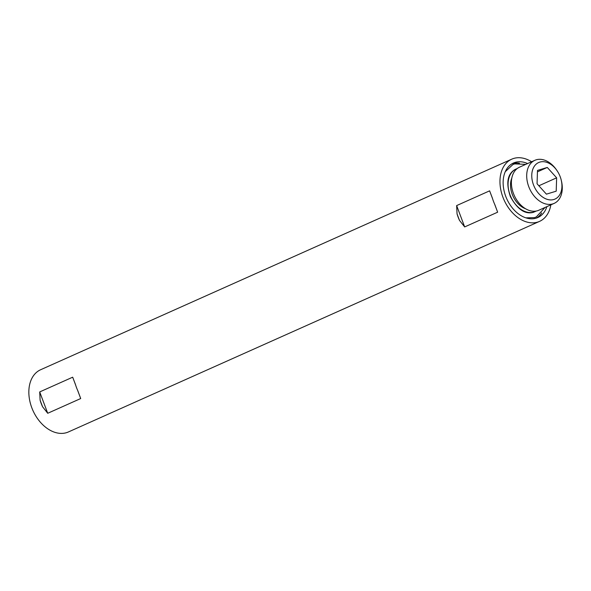 <?xml version="1.0" encoding="UTF-8"?>
<svg xmlns="http://www.w3.org/2000/svg" width="591" height="591" viewBox="0 0 591 591"><rect width="100%" height="100%" fill="white"/><g stroke="black" fill="none" stroke-linecap="round" stroke-linejoin="round"><path stroke-width="0.89" d="M553.878 199.492A20.013 13.896 65.9 0 0 561.228 180.092A20.013 13.896 65.9 0 0 556.966 170.563A20.013 13.896 65.9 0 0 539.819 162.104A20.013 13.896 65.9 0 0 533.496 184.857A20.013 13.896 65.9 0 0 553.878 199.492M561.228 180.092L561.45 181.016A23.596 16.393 -114.1 0 1 554.122 203.4A23.596 16.393 -114.1 0 1 552.777 203.895A23.596 16.393 -114.1 0 1 529.122 187.591A23.596 16.393 -114.1 0 1 534.862 160.309A23.596 16.393 -114.1 0 1 536.207 159.806A23.596 16.393 -114.1 0 1 556.427 169.78L556.966 170.563M517.162 168.598A23.308 16.193 65.9 0 0 516.135 168.996A23.308 16.193 65.9 0 0 510.469 195.946A23.308 16.193 65.9 0 0 533.836 212.051A23.308 16.193 65.9 0 0 535.158 211.556A23.308 16.193 65.9 0 0 536.14 211.061M527.615 163.552A29.853 20.737 65.9 0 0 515.167 162.385A29.853 20.737 65.9 0 0 513.468 163.02A29.853 20.737 65.9 0 0 506.206 197.542A29.853 20.737 65.9 0 0 536.133 218.168A29.853 20.737 65.9 0 0 537.832 217.532A29.853 20.737 65.9 0 0 546.874 206.636M519.445 163.205A29.853 20.737 65.9 0 0 512.338 163.648A29.853 20.737 65.9 0 0 512.087 163.729M534.862 160.309L519.555 167.15A23.596 16.393 65.9 0 0 513.815 194.439A23.596 16.393 65.9 0 0 537.47 210.743A23.596 16.393 65.9 0 0 538.807 210.241L554.122 203.4M539.553 221.381L68.43 431.947A34.071 23.662 -114.1 0 1 66.495 432.671A34.071 23.662 -114.1 0 1 32.342 409.127A34.071 23.662 -114.1 0 1 40.631 369.737L511.747 159.171A34.071 23.662 65.9 0 0 503.458 198.561A34.071 23.662 65.9 0 0 537.611 222.105A34.071 23.662 65.9 0 0 539.553 221.381A34.071 23.662 65.9 0 0 550.856 204.855M531.605 161.764A34.071 23.662 65.9 0 0 513.682 158.447A34.071 23.662 65.9 0 0 511.747 159.171M457.05 213.883A34.071 23.662 65.9 0 0 459.502 220.406L457.05 213.883L456.644 205.587L489.621 190.841L492.384 198.096A34.071 23.662 65.9 0 0 494.837 204.619L497.644 212.191L494.586 204.058M456.644 205.587L464.666 226.929L497.644 212.191M464.666 226.929L459.502 220.406M47.723 413.279L80.701 398.541L77.901 390.961A34.071 23.662 -114.1 0 1 75.449 384.445L72.678 377.191L39.7 391.936L47.723 413.279L42.567 406.756A34.071 23.662 -114.1 0 1 40.114 400.233L39.7 391.936M511.821 178.046A20.087 13.948 65.9 0 0 525.539 208.734M537.492 170.415L537.056 183.771L546.416 194.158L556.205 191.181L556.641 177.825L547.281 167.445L537.492 170.415M492.562 198.672L489.621 190.841M536.384 218.086A29.853 20.737 65.9 0 0 541.681 212.952M42.567 406.756L40.114 400.233M80.701 398.541L77.65 390.407M75.626 385.022L72.678 377.191M537.448 171.841L547.281 167.445M538.859 185.773L556.641 177.825M545.042 207.456L536.296 216.941L534.5 217.614L525.857 217.843M505.246 171.73L512.885 164.557L514.68 163.884L525.783 164.372M534.101 212.029L532.934 212.465C524.778 214.385 517.265 209.111 510.395 196.648C505.822 183.025 507.381 173.968 515.079 169.469"/></g></svg>
